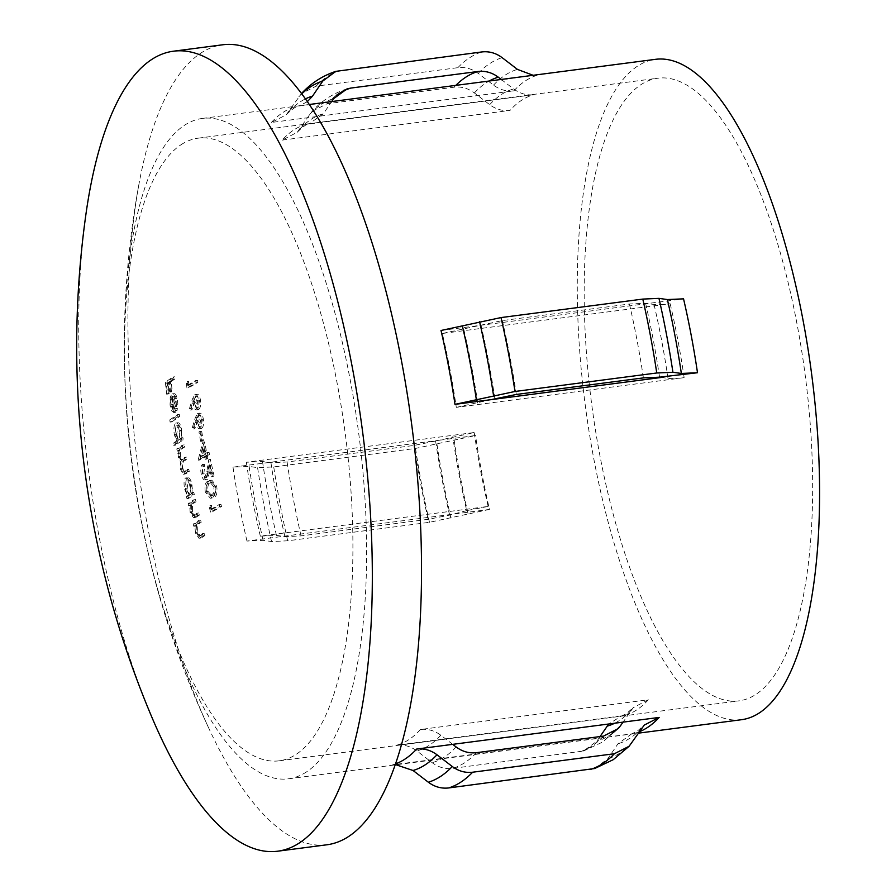 <?xml version="1.0" encoding="UTF-8"?>
<svg xmlns="http://www.w3.org/2000/svg" width="896" height="896" viewBox="0 0 896 896"><rect width="100%" height="100%" fill="white"/><g stroke="black" fill="none" stroke-linecap="round" stroke-linejoin="round"><path stroke-width="0.67" stroke-dasharray="4.48 3.36" d="M189.818 485.878C188.742 481.656 187.466 479.763 186.01 480.2L185.394 488.88C186.469 493.181 187.734 495.074 189.202 494.547C190.478 493.214 190.68 490.325 189.818 485.878L191.587 485.643C192.461 490.078 192.259 492.968 190.982 494.312L188.776 494.715L190.982 494.312C189.515 494.85 188.25 492.957 187.163 488.645L188.16 479.842M186.39 480.077L187.779 479.976C189.235 479.528 190.512 481.421 191.587 485.643M190.512 485.33L191.05 493.315A904.938 139.563 -10.7 0 1 192.046 492.654A905.699 839.16 56.7 0 0 192.55 494.838A904.837 139.552 169.3 0 0 186.939 498.613A905.509 838.981 -123.3 0 1 186.435 496.44A904.938 139.563 -10.7 0 1 187.443 495.734L184.71 489.306C183.624 483.571 183.893 479.808 185.539 478.027L187.309 477.792C185.674 479.562 185.394 483.325 186.491 489.082L189.224 495.51A903.034 139.272 169.3 0 0 188.205 496.205A903.605 837.222 56.7 0 0 188.709 498.389A902.933 139.25 -10.7 0 1 194.32 494.603A903.795 837.39 -123.3 0 1 193.816 492.43A903.034 139.272 169.3 0 0 192.819 493.08L191.632 482.686C190.232 478.722 188.787 477.086 187.309 477.792L185.539 478.027C187.006 477.31 188.451 478.946 189.862 482.922L190.512 485.33L192.282 485.094M180.163 438.558A905.498 139.653 -10.7 0 1 181.16 437.898A905.699 839.16 56.7 0 0 181.53 440.093A905.542 139.653 169.3 0 0 173.757 445.39A905.33 838.813 -123.3 0 1 173.387 443.184A905.498 139.653 -10.7 0 1 176.602 440.944L174.261 434.493C173.51 428.714 173.97 424.928 175.65 423.136C177.106 422.419 178.405 424.077 179.558 428.086L180.163 438.558L181.933 438.323L181.339 427.851C180.186 423.853 178.886 422.195 177.419 422.901C175.739 424.682 175.28 428.467 176.03 434.258L178.382 440.72A903.594 139.35 169.3 0 0 175.157 442.96A903.426 837.054 56.7 0 0 175.526 445.155A903.638 139.362 -10.7 0 1 183.299 439.869A903.795 837.39 -123.3 0 1 182.93 437.662A903.594 139.35 169.3 0 0 181.933 438.323M175.358 410.547A905.52 677.869 -163.1 0 1 174.765 408.8L175.101 401.386C174.474 397.421 173.51 395.696 172.189 396.211A905.654 839.115 56.7 0 0 174.272 412.306L172.066 411.656L170.038 405.16L170.184 397.421L171.797 394.083C173.197 393.322 174.406 394.834 175.403 398.63L176.086 403.928L175.358 410.547L177.128 410.323L177.856 403.693L177.184 398.395C176.187 394.61 174.989 393.098 173.566 393.848L171.965 397.186L171.819 404.925L173.846 411.432L176.042 412.082A903.75 837.357 -123.3 0 1 173.97 395.976L174.35 395.842M151.054 715.299A403.379 138.421 82.6 0 1 85.814 215.062M326.928 844.782A403.379 138.421 82.6 0 1 209.72 730.195A403.379 138.421 82.6 0 1 138.69 185.618A403.379 138.421 82.6 0 1 200.76 53.166A403.379 138.421 82.6 0 1 222.589 44.8M442.333 333.48L502.342 320.578L629.44 304.002L645.59 303.285L654.035 304.472C657.507 304.931 662.894 304.685 670.174 303.755L442.333 333.48A313.947 107.733 82.6 0 1 456.299 407.366L684.141 377.653C676.85 378.582 671.474 378.818 667.99 378.358L661.438 377.44M452.704 744.352L440.798 735.224C434.549 730.565 427.762 728.65 420.459 729.501L648.312 699.776L633.214 707.661L623.09 722.131M589.366 384.933A313.947 107.733 82.6 0 1 640.83 84.739A313.947 107.733 82.6 0 1 657.821 78.221A313.947 107.733 82.6 0 1 801.55 350A313.947 107.733 82.6 0 1 756.011 694.333A313.947 107.733 82.6 0 1 739.021 700.851A313.947 107.733 82.6 0 1 589.579 386.814M347.043 88.872C333.48 93.139 321.821 100.666 312.054 111.44L307.406 117.768L513.867 90.832C506.542 91.672 499.755 89.768 493.528 85.12L478.206 73.382C471.946 68.734 465.17 66.83 457.867 67.67L316.098 86.162L301.392 93.621L286.238 114.811L271.342 122.472L307.406 117.768L297.282 132.227L282.195 140.112A313.947 107.733 82.6 0 1 293.731 129.998A313.947 107.733 82.6 0 1 306.13 124.387L533.971 94.674C526.613 95.502 519.837 93.587 513.632 88.95L501.726 79.822L533.142 75.298M181.093 144.693A313.947 107.733 82.6 0 1 198.083 138.186A313.947 107.733 82.6 0 1 341.802 409.965A313.947 107.733 82.6 0 1 296.274 754.298A313.947 107.733 82.6 0 1 279.283 760.805A313.947 107.733 82.6 0 1 140.022 514.662A313.947 107.733 82.6 0 1 126.616 411.813A313.947 107.733 82.6 0 1 181.093 144.693M439.454 440.227L475.518 435.523L415.52 448.426L273.739 466.917L257.589 467.634L249.144 466.446L232.994 467.152L439.454 440.227L414.187 445.424L287.101 462L270.95 462.717L262.506 461.53L246.355 462.235L474.208 432.522L439.454 440.227M489.485 509.421L429.475 522.312L287.706 540.803L271.544 541.52L263.11 540.333L246.96 541.05L489.485 509.421A332.976 114.262 82.6 0 1 475.518 435.523M306.555 771.882A332.976 114.262 82.6 0 1 288.534 778.792A332.976 114.262 82.6 0 1 157.696 590.15A332.976 114.262 82.6 0 1 124.331 334.309A332.976 114.262 82.6 0 1 184.386 125.339A332.976 114.262 82.6 0 1 202.406 118.429A332.976 114.262 82.6 0 1 354.85 406.683A332.976 114.262 82.6 0 1 306.555 771.882M741.485 719.712A332.976 114.262 82.6 0 1 589.053 431.458A332.976 114.262 82.6 0 1 637.336 66.259A332.976 114.262 82.6 0 1 655.357 59.349M395.662 763.818A332.976 114.262 82.6 0 1 392.706 764.781L631.646 733.891L637.157 731.259L644.269 725.077M600.029 736.568L596.87 741.216L583.464 751.027L452.525 768.41C445.2 769.238 438.424 767.334 432.186 762.686L416.875 750.938C410.614 746.29 403.838 744.374 396.525 745.214L624.378 715.501L621.275 716.106L608.742 724.002M594.709 768.522L607.723 758.845L617.982 743.77L631.646 733.891M392.706 764.781L395.394 764.568M312.054 111.44L326.95 103.79L454.037 87.214C461.373 86.374 468.149 88.278 474.376 92.926L489.698 104.675C495.902 109.312 502.69 111.227 510.037 110.398A313.947 107.733 82.6 0 1 521.584 100.285A313.947 107.733 82.6 0 1 533.971 94.674M184.766 471.822L182.997 472.058L183.949 471.61A905.598 139.664 -10.7 0 1 187.04 469.549A905.699 839.16 56.7 0 0 187.488 471.744A905.565 139.664 169.3 0 0 184.408 473.794L183.355 474.253L180.555 469.549L180.6 462.101L178.203 457.318L178.136 450.442A905.654 139.675 169.3 0 0 177.184 451.091A905.509 838.981 -123.3 0 1 176.792 448.896A905.621 139.664 -10.7 0 1 182.403 445.122A905.699 839.16 56.7 0 0 182.795 447.317A905.654 139.675 169.3 0 0 180.387 448.907C178.83 449.445 178.304 451.965 178.808 456.478L180.589 459.816L181.742 459.278A905.699 139.675 -10.7 0 1 184.643 457.352A905.699 839.16 56.7 0 0 185.058 459.536A905.699 139.675 169.3 0 0 182.829 461.014C181.16 461.418 180.6 463.982 181.149 468.709C181.989 471.901 182.918 472.864 183.949 471.61L185.73 471.374C184.699 472.64 183.77 471.677 182.93 468.474C182.37 463.781 182.93 461.216 184.61 460.779A903.795 139.384 -10.7 0 1 186.827 459.312A903.795 837.39 -123.3 0 1 186.413 457.117A903.795 139.384 169.3 0 0 183.512 459.043L182.37 459.592L180.578 456.243C180.074 451.741 180.6 449.21 182.157 448.683A903.75 139.384 -10.7 0 1 184.565 447.082A903.795 837.39 -123.3 0 1 184.173 444.886A903.717 139.373 169.3 0 0 178.562 448.661A903.605 837.222 56.7 0 0 178.954 450.856A903.75 139.384 -10.7 0 1 179.906 450.206L179.984 457.094L182.37 461.866L182.336 469.325L185.125 474.029L186.178 473.558A903.661 139.362 -10.7 0 1 189.258 471.509A903.795 837.39 -123.3 0 1 188.81 469.325A903.694 139.373 169.3 0 0 185.73 471.374L184.766 471.834M177.957 422.699L175.65 423.136L177.957 422.688M171.864 421.882A902.877 139.25 -10.7 0 1 179.637 416.584A903.795 837.39 -123.3 0 1 179.312 414.378A902.765 139.227 169.3 0 0 171.539 419.675A903.426 837.054 56.7 0 0 171.864 421.882L170.083 422.106A905.33 838.813 -123.3 0 1 169.77 419.899L171.539 419.675M174.35 395.83L173.97 395.976C175.269 395.461 176.243 397.186 176.87 401.15L176.534 408.576A903.616 676.446 16.9 0 0 177.128 410.323M175.392 412.317L173.622 412.552L175.403 412.328M172.334 393.87L174.104 393.635L172.334 393.882M171.192 381.517A900.323 138.846 -10.7 0 1 174.966 378.997A903.795 837.39 -123.3 0 1 174.742 376.779A900.122 138.824 169.3 0 0 167.16 381.931A903.448 837.066 56.7 0 0 168.448 393.96A901.141 138.981 -10.7 0 1 169.198 393.434A903.515 837.133 -123.3 0 1 168.134 383.622A900.323 138.846 -10.7 0 1 170.419 382.043A903.672 837.278 56.7 0 0 171.483 391.854A901.141 138.981 -10.7 0 1 172.256 391.328A903.717 837.312 -123.3 0 1 171.192 381.517L169.411 381.752A905.621 839.082 56.7 0 0 170.486 391.563L172.256 391.328M201.902 537.555A900.054 138.813 -10.7 0 1 204.814 535.618A903.795 837.39 -123.3 0 1 204.21 533.445A900.256 138.846 169.3 0 0 201.522 535.226L200.189 535.83L197.848 532.011L197.702 525L199.114 523.656A901.219 138.992 -10.7 0 1 201.186 522.278A903.795 837.39 -123.3 0 1 200.614 520.106A901.387 139.014 169.3 0 0 195.003 523.891A903.605 837.222 56.7 0 0 195.574 526.064A901.219 138.992 -10.7 0 1 196.56 525.381L197.288 532.851L200.771 538.048L201.902 537.555L198.99 538.283L195.507 533.086L197.288 532.851M196.426 517.082A901.746 139.07 -10.7 0 1 199.326 515.144A903.795 837.39 -123.3 0 1 198.778 512.971A901.902 139.093 169.3 0 0 196.09 514.752L194.757 515.346L192.528 511.526L192.517 504.493L193.939 503.138A902.574 139.194 -10.7 0 1 196.011 501.771A903.795 837.39 -123.3 0 1 195.496 499.587A902.686 139.216 169.3 0 0 189.885 503.373A903.605 837.222 56.7 0 0 190.4 505.546A902.574 139.194 -10.7 0 1 191.386 504.874L191.957 512.366L195.294 517.574L196.426 517.082L193.525 517.798L190.176 512.59L191.957 512.366M194.891 515.346L192.987 515.581L194.891 515.346M200.323 535.819L198.408 536.066L200.323 535.83M204.781 477.702L206.864 471.352A904.109 674.531 -31.6 0 1 208.734 459.682A903.65 837.256 56.7 0 0 212.318 476.224A905.083 139.586 169.3 0 0 211.344 476.784A903.818 837.413 -123.3 0 1 208.858 465.45A903.974 674.408 148.4 0 0 207.682 472.987L205.498 479.83C203.75 480.402 202.317 478.486 201.219 474.062C200.334 469.078 200.76 465.83 202.518 464.341A904.658 838.186 56.7 0 0 202.966 466.525L202.104 473.402L205.083 477.602L206.864 477.366L203.885 473.166L204.747 466.29A902.742 836.416 -123.3 0 1 204.288 464.106C202.541 465.584 202.115 468.821 203 473.827C204.086 478.229 205.509 480.155 207.278 479.595L209.462 472.752A902.07 672.986 -31.6 0 1 210.638 465.214A901.914 835.643 56.7 0 0 213.125 476.549A903.179 139.294 -10.7 0 1 214.088 475.989A901.734 835.486 -123.3 0 1 210.515 459.446A902.205 673.109 148.4 0 0 208.645 471.128L206.864 477.366L204.781 477.714M205.005 480.01L207.278 479.595L205.005 479.998M209.496 454.44A901.734 835.486 -123.3 0 1 209.059 452.256A903.75 139.384 169.3 0 0 206.875 453.499A902.115 835.834 -123.3 0 1 204.646 441.907A903.336 588.65 154.3 0 0 200.01 459.502A903.112 836.763 56.7 0 0 200.099 459.939A903.728 139.373 -10.7 0 1 206.36 456.243A902.261 835.979 56.7 0 0 206.931 459.054A903.683 139.373 -10.7 0 1 207.883 458.506A902.115 835.834 -123.3 0 1 207.312 455.683A903.728 139.373 -10.7 0 1 209.496 454.44L207.715 454.675A905.632 139.664 169.3 0 0 205.542 455.918L207.312 455.683M198.71 409.506C200.413 408.072 200.995 404.958 200.48 400.176C199.685 395.707 198.397 393.77 196.594 394.363L194.286 398.675A903.661 574.941 155 0 0 191.218 408.453A902.216 571.424 10 0 0 191.934 409.864A903.694 574.907 -25 0 1 194.656 401.206L194.925 403.805C195.698 408.184 196.963 410.077 198.71 409.506L196.414 409.92L198.71 409.506M197.109 394.206L194.813 394.598L197.109 394.184M197.893 382.435A901.734 835.486 -123.3 0 1 197.635 380.229A901.466 139.026 169.3 0 0 189.37 385.045A902.978 836.64 -123.3 0 1 188.922 381.248A902.888 536.357 156.9 0 0 188.182 383.242A903.09 836.741 56.7 0 0 188.72 387.8A901.622 139.048 -10.7 0 1 197.893 382.435L196.112 382.67A903.538 139.35 169.3 0 0 186.939 388.035L188.72 387.8M201.723 428.378C203.414 426.944 203.952 423.842 203.336 419.059C202.451 414.613 201.107 412.675 199.304 413.269L197.042 417.581A903.795 575.03 155 0 0 194.13 427.336A902.843 571.816 10 0 0 194.891 428.736A903.795 574.963 -25 0 1 197.467 420.101L197.792 422.699C198.654 427.056 199.976 428.949 201.723 428.378L199.438 428.792L201.723 428.378M199.819 413.112L197.523 413.504L199.819 413.09M200.715 431.715A902.418 836.114 56.7 0 0 202.395 441.134A903.784 139.384 -10.7 0 1 203.347 440.586A902.261 835.979 -123.3 0 1 201.667 431.166A903.683 139.373 169.3 0 0 200.715 431.715L198.946 431.95A905.587 139.664 -10.7 0 1 199.898 431.402A904.176 837.738 56.7 0 0 201.578 440.81L203.347 440.586M209.922 480.861C207.178 481.634 206.237 485.274 207.077 491.803L212.117 498.019L213.842 497.37C216.608 496.474 217.56 492.744 216.72 486.158L211.814 480.155L208.152 481.096L210.034 480.39L214.95 486.394C215.802 492.946 214.838 496.675 212.072 497.605L213.842 497.37M221.514 506.486A901.734 835.486 -123.3 0 1 220.942 504.314A901.6 139.048 169.3 0 0 212.677 509.13A902.978 836.64 -123.3 0 1 211.725 505.4A901.062 535.27 156.9 0 0 211.176 507.371A903.09 836.741 56.7 0 0 212.33 511.851A901.443 139.026 -10.7 0 1 221.514 506.486L219.733 506.722A903.347 139.317 169.3 0 0 210.56 512.086L212.33 511.851M501.245 79.453L331.666 101.573M466.726 510.608L449.602 515.133L428.154 519.322L301.056 535.898L284.906 536.603L276.472 535.416L260.322 536.133L488.163 506.419L466.726 510.608A322.314 110.6 82.6 0 1 452.76 436.71M306.13 124.387L309.232 123.782L323.378 113.758L331.341 102.043L298.861 106.008C295.781 106.523 291.57 109.458 286.238 114.811M456.299 407.366L491.053 399.661M307.272 101.741L298.861 106.008M441.011 330.478L683.547 298.85M282.195 140.112L510.037 110.398M170.486 391.563A903.056 139.272 169.3 0 0 169.702 392.09A905.576 839.048 -123.3 0 1 168.638 382.278A902.227 139.149 169.3 0 0 166.354 383.858A905.419 838.891 56.7 0 0 167.418 393.669A903.056 139.272 169.3 0 0 166.667 394.195A905.352 838.835 -123.3 0 1 165.379 382.166A902.026 139.115 -10.7 0 1 172.962 377.003A905.699 839.16 56.7 0 0 173.186 379.221L174.966 378.997M172.962 377.003L174.742 376.779M173.186 379.221A902.227 139.149 169.3 0 0 169.411 381.752M169.702 392.09L171.483 391.854M168.638 382.278L170.419 382.043M166.354 383.858L168.134 383.622M167.418 393.669L169.198 393.434M166.667 394.195L168.448 393.96M165.379 382.166L167.16 381.931M175.101 401.386L176.87 401.15M172.066 411.656L173.846 411.432M170.038 405.16L171.819 404.925M170.184 397.421L171.965 397.186M175.84 401.195L177.621 400.96M174.765 408.8L176.534 408.576M173.275 410.57A905.632 839.093 -123.3 0 1 171.528 396.906L170.654 399.818L170.722 404.813L173.275 410.57L175.056 410.334L172.502 404.578L172.435 399.582L173.309 396.67A903.728 837.334 56.7 0 0 175.056 410.334M170.722 404.813L172.502 404.578M170.654 399.818L172.435 399.582M171.528 396.906L173.309 396.67M169.77 419.899A904.68 139.518 -10.7 0 1 177.542 414.613A905.699 839.16 56.7 0 0 177.856 416.819L179.637 416.584M177.542 414.613L179.312 414.378M177.856 416.819A904.781 139.541 169.3 0 0 170.083 422.106M176.602 440.944L178.382 440.72M173.387 443.184L175.157 442.96M174.261 434.493L176.03 434.258M180.062 430.517L181.832 430.282M181.16 437.898L182.93 437.662M181.53 440.093L183.299 439.869M173.757 445.39L175.526 445.155M174.933 434.056L176.714 433.832L178.136 424.973L175.986 425.331L174.933 434.056C175.75 438.402 176.882 440.306 178.326 439.779C179.614 438.458 179.962 435.546 179.357 431.054C178.539 426.81 177.419 424.894 175.986 425.331L177.755 425.096C179.189 424.659 180.309 426.574 181.138 430.83C181.742 435.299 181.395 438.2 180.096 439.555L177.901 439.947L180.096 439.555C178.662 440.082 177.531 438.178 176.714 433.832M179.357 431.054L181.138 430.83M182.795 447.317L184.565 447.082M182.403 445.122L184.173 444.886M178.808 456.478L180.578 456.243M184.643 457.352L186.413 457.117M185.058 459.536L186.827 459.312M181.149 468.709L182.93 468.474M187.04 469.549L188.81 469.325M187.488 471.744L189.258 471.509M180.555 469.549L182.336 469.325M180.6 462.101L182.37 461.866M178.203 457.318L179.984 457.094M177.811 453.443L179.581 453.219M178.136 450.442L179.906 450.206M177.184 451.091L178.954 450.856M176.792 448.896L178.562 448.661M187.443 495.734L189.224 495.51M186.435 496.44L188.205 496.205M184.71 489.306L186.491 489.082M191.05 493.315L192.819 493.08M192.046 492.654L193.816 492.43M192.55 494.838L194.32 494.603M186.939 498.613L188.709 498.389M185.394 488.88L187.163 488.645M190.176 512.59L189.616 505.098A904.478 139.496 169.3 0 0 188.63 505.781A905.509 838.981 -123.3 0 1 188.104 503.597A904.602 139.507 -10.7 0 1 193.715 499.822A905.699 839.16 56.7 0 0 194.242 502.006L196.011 501.771M193.715 499.822L195.496 499.587M194.242 502.006A904.478 139.496 169.3 0 0 192.17 503.373L190.747 504.728L192.517 504.493M190.747 504.728L190.758 511.75L192.528 511.526M190.758 511.75L192.987 515.581L194.32 514.976A903.806 139.384 -10.7 0 1 196.997 513.195L198.778 512.971M196.997 513.195A905.699 839.16 56.7 0 0 197.557 515.379L199.326 515.144M197.557 515.379A903.65 139.362 169.3 0 0 194.645 517.306M189.616 505.098L191.386 504.874M188.63 505.781L190.4 505.546M188.104 503.597L189.885 503.373M195.507 533.086L194.79 525.616A903.123 139.283 169.3 0 0 193.805 526.288A905.509 838.981 -123.3 0 1 193.234 524.115A903.291 139.306 -10.7 0 1 198.834 520.341A905.699 839.16 56.7 0 0 199.405 522.514L201.186 522.278M198.834 520.341L200.614 520.106M199.405 522.514A903.123 139.283 169.3 0 0 197.344 523.891L195.922 525.235L197.702 525M195.922 525.235L196.078 532.246L197.848 532.011M196.078 532.246L198.408 536.066L199.752 535.461A902.171 139.138 -10.7 0 1 202.429 533.68L204.21 533.445M202.429 533.68A905.699 839.16 56.7 0 0 203.034 535.853L204.814 535.618M203.034 535.853A901.97 139.104 169.3 0 0 200.122 537.779M194.79 525.616L196.56 525.381M193.805 526.288L195.574 526.064M193.234 524.115L195.003 523.891M186.939 388.035A904.994 838.499 -123.3 0 1 186.402 383.477A904.792 537.488 -23.1 0 1 187.141 381.483A904.882 838.398 56.7 0 0 187.589 385.28L189.37 385.045M187.141 381.483L188.922 381.248M187.589 385.28A903.37 139.317 -10.7 0 1 195.854 380.453L197.635 380.229M195.854 380.453A903.65 837.256 56.7 0 0 196.112 382.67M186.402 383.477L188.182 383.242M198.699 400.4C199.226 405.171 198.632 408.274 196.93 409.741C195.194 410.323 193.928 408.419 193.144 404.04L192.875 401.442A905.598 576.117 155 0 0 190.165 410.088A904.131 572.634 -170 0 1 189.437 408.688A905.565 576.15 -25 0 1 192.506 398.91L194.813 394.598C196.594 393.982 197.893 395.92 198.699 400.4L200.48 400.176M193.144 404.04L194.925 403.805M192.875 401.442L194.656 401.206M190.165 410.088L191.934 409.864M189.437 408.688L191.218 408.453M194.018 403.021L196.661 407.501L197.747 401.072L195.149 396.782L194.018 403.021L195.798 402.797L197.221 396.458M197.221 396.446L195.149 396.782L196.918 396.558L199.528 400.848L198.15 407.366M197.747 401.072L199.528 400.848M198.15 407.378L196.37 407.613L198.43 407.277L195.798 402.797M201.566 419.294C202.182 424.043 201.645 427.146 199.954 428.602C198.206 429.195 196.885 427.302 196.011 422.923L195.686 420.336A905.699 576.173 155 0 0 193.11 428.971A904.758 573.026 -170 0 1 192.349 427.56A905.699 576.24 -25 0 1 195.272 417.805L197.523 413.504C199.315 412.888 200.659 414.814 201.566 419.294L203.336 419.059M196.011 422.923L197.792 422.699M195.686 420.336L197.467 420.101M193.11 428.971L194.891 428.736M192.349 427.56L194.13 427.336M196.874 421.915L198.654 421.68L199.976 415.363L197.893 415.688L196.874 421.915L199.629 426.373L200.614 419.966L197.893 415.688L199.674 415.453L202.384 419.731L201.118 426.238M200.614 419.966L202.384 419.731M201.118 426.25L199.338 426.485L201.41 426.149L198.654 421.68M199.898 431.402L201.667 431.166M201.578 440.81A905.688 139.675 169.3 0 0 200.626 441.358L202.395 441.134M200.626 441.358A904.322 837.872 -123.3 0 1 198.946 431.95M205.542 455.918A904.019 837.603 56.7 0 0 206.114 458.73A905.587 139.664 169.3 0 0 205.162 459.29A904.176 837.738 -123.3 0 1 204.59 456.467A905.632 139.664 169.3 0 0 198.318 460.174A905.016 838.522 -123.3 0 1 198.229 459.726A905.24 589.893 -25.7 0 1 202.877 442.142A904.019 837.603 56.7 0 0 205.106 453.723L206.875 453.499M202.877 442.142L204.646 441.907M205.106 453.723A905.654 139.675 -10.7 0 1 207.278 452.48L209.059 452.256M207.278 452.48A903.65 837.256 56.7 0 0 207.715 454.675M206.114 458.73L207.883 458.506M205.162 459.29L206.931 459.054M204.59 456.467L206.36 456.243M198.318 460.174L200.099 459.939M198.229 459.726L200.01 459.502M204.154 454.283A904.176 837.738 -123.3 0 1 202.731 447.003A905.173 589.68 154.3 0 0 200.178 456.613A905.654 139.675 -10.7 0 1 204.154 454.283L205.923 454.048A903.75 139.384 169.3 0 0 201.958 456.378A903.269 588.437 -25.7 0 1 204.512 446.768A902.261 835.979 56.7 0 0 205.923 454.048M200.178 456.613L201.958 456.378M202.731 447.003L204.512 446.768M202.104 473.402L203.885 473.166M206.864 471.352L208.645 471.128M208.734 459.682L210.515 459.446M212.318 476.224L214.088 475.989M211.344 476.784L213.125 476.549M208.858 465.45L210.638 465.214M201.219 474.062L203 473.827M202.518 464.341L204.288 464.106M202.966 466.525L204.747 466.29M214.95 486.394L216.72 486.158M212.072 497.605L210.336 498.254L205.307 492.027L207.077 491.803M205.307 492.027C204.445 485.531 205.397 481.891 208.152 481.096M213.987 487.021L210.325 482.63L208.645 483.28C206.461 483.806 205.654 486.562 206.226 491.557L210.09 495.97L213.629 493.158L213.987 487.021L215.768 486.786L215.41 492.923L213.304 495.197L211.87 495.734L208.006 491.333C207.435 486.315 208.242 483.56 210.426 483.045L212.094 482.395L215.768 486.786M213.629 493.158L215.41 492.923M211.534 495.421L213.304 495.197M206.226 491.557L208.006 491.333M210.56 512.086A904.994 838.499 -123.3 0 1 209.406 507.606A902.966 536.402 -23.1 0 1 209.944 505.635A904.882 838.398 56.7 0 0 210.907 509.365L212.677 509.13M209.944 505.635L211.725 505.4M210.907 509.365A903.515 139.339 -10.7 0 1 219.162 504.549L220.942 504.314M219.162 504.549A903.65 837.256 56.7 0 0 219.733 506.722M209.406 507.606L211.176 507.371M670.174 303.755A313.947 107.733 82.6 0 1 684.141 377.653M420.459 729.501A313.947 107.733 82.6 0 1 408.923 739.603A313.947 107.733 82.6 0 1 396.525 745.214M648.312 699.776A313.947 107.733 82.6 0 1 636.765 709.89A313.947 107.733 82.6 0 1 624.378 715.501M246.96 541.05A332.976 114.262 82.6 0 1 232.994 467.152M271.342 122.472A332.976 114.262 82.6 0 1 282.901 112.493A332.976 114.262 82.6 0 1 295.266 106.747M513.867 90.832A332.976 114.262 82.6 0 1 525.426 80.853A332.976 114.262 82.6 0 1 537.802 75.107M639.408 731.718A332.976 114.262 82.6 0 1 635.23 733.152M476.459 752.685A344.389 118.182 82.6 0 1 464.878 762.597A344.389 118.182 82.6 0 1 452.525 768.41M456.12 746.962A336.034 115.315 82.6 0 1 444.55 756.93A336.034 115.315 82.6 0 1 432.186 762.686M603.557 736.109A344.389 118.182 82.6 0 1 591.976 746.021A344.389 118.182 82.6 0 1 579.622 751.834M612.427 733.186A336.034 115.315 82.6 0 1 609.235 735.448A336.034 115.315 82.6 0 1 596.87 741.216M641.906 728.045A341.342 117.13 82.6 0 1 630.336 737.968A341.342 117.13 82.6 0 1 617.982 743.77M631.658 743.12A355.062 121.845 82.6 0 1 620.066 752.965A355.062 121.845 82.6 0 1 607.723 758.845M493.528 85.12A341.342 117.13 82.6 0 1 505.098 75.197A341.342 117.13 82.6 0 1 517.451 69.395M478.206 73.382A355.062 121.845 82.6 0 1 489.798 63.538A355.062 121.845 82.6 0 1 502.141 57.658M440.798 735.224A322.314 110.6 82.6 0 1 429.251 745.27A322.314 110.6 82.6 0 1 416.875 750.938M631.053 710.405A322.314 110.6 82.6 0 1 619.506 720.451A322.314 110.6 82.6 0 1 614.712 723.218M474.376 92.926A336.034 115.315 82.6 0 1 485.946 82.97A336.034 115.315 82.6 0 1 489.138 81.032M489.698 104.675A322.314 110.6 82.6 0 1 501.256 94.618A322.314 110.6 82.6 0 1 513.632 88.95M449.602 515.133A336.034 115.315 82.6 0 1 435.635 441.235M309.691 114.408A336.034 115.315 82.6 0 1 333.626 98.683M299.443 129.483A322.314 110.6 82.6 0 1 323.378 113.758M284.906 536.603A336.034 115.315 82.6 0 1 270.95 462.717M276.472 535.416A322.314 110.6 82.6 0 1 262.506 461.53M488.163 506.419A313.947 107.733 82.6 0 1 474.208 432.522M260.322 536.133A313.947 107.733 82.6 0 1 246.355 462.235M645.59 303.285A336.034 115.315 82.6 0 1 659.557 377.171M654.035 304.472A322.314 110.6 82.6 0 1 667.99 378.358M480.906 324.766A336.034 115.315 82.6 0 1 494.872 398.653M463.781 329.291A322.314 110.6 82.6 0 1 477.736 403.178M263.11 540.333A341.342 117.13 82.6 0 1 249.144 466.446M288.59 111.843A341.342 117.13 82.6 0 1 305.312 98.952M271.544 541.52A355.062 121.845 82.6 0 1 257.589 467.634M298.838 96.779A355.062 121.845 82.6 0 1 301.661 93.946M287.706 540.803A363.418 124.712 82.6 0 1 273.739 466.917M316.098 86.162A363.418 124.712 82.6 0 1 340.032 70.437M429.475 522.312A363.418 124.712 82.6 0 1 415.52 448.426M457.867 67.67A363.418 124.712 82.6 0 1 481.802 51.946M450.912 518.123A355.062 121.845 82.6 0 1 436.957 444.237M468.037 513.61A341.342 117.13 82.6 0 1 454.082 439.712M428.154 519.322A344.389 118.182 82.6 0 1 414.187 445.424M454.037 87.214A344.389 118.182 82.6 0 1 455.806 85.378M301.056 535.898A344.389 118.182 82.6 0 1 287.101 462M326.95 103.79A344.389 118.182 82.6 0 1 336.202 95.491M629.44 304.002A344.389 118.182 82.6 0 1 643.406 377.888M502.342 320.578A344.389 118.182 82.6 0 1 516.309 394.464M180.387 448.907L182.157 448.683M181.742 459.278L183.512 459.043M182.829 461.014L184.61 460.779M184.408 473.794L186.178 473.558M192.17 503.373L193.939 503.138M194.32 514.976L196.09 514.752M197.344 523.891L199.114 523.656M199.752 535.461L201.522 535.226M192.506 398.91L194.286 398.675M195.272 417.805L197.042 417.581M207.682 472.987L209.462 472.752M208.645 483.28L210.426 483.045M198.083 138.186L657.821 78.221M288.534 778.792L395.293 764.87M397.354 764.602L638.434 733.152M583.464 751.016L602.414 742.157L618.453 728.448M621.275 716.106L626.326 713.742L633.214 707.661M126.616 411.813A903.795 903.795 0 0 0 140.022 514.662M297.293 132.227C302.557 126.885 306.533 124.062 309.232 123.782M138.69 185.618A903.795 903.795 0 0 0 124.331 334.309M157.696 590.15A903.795 903.795 0 0 0 209.72 730.195M202.406 118.429L309.165 104.507M279.283 760.805L739.021 700.851M180.589 459.816L182.37 459.581M183.355 474.253L185.125 474.029M186.39 480.054L188.16 479.83M193.525 517.798L195.294 517.574M198.99 538.283L200.771 538.048M210.336 498.254L212.117 498.019M210.034 480.39L211.814 480.155M210.325 482.63L212.106 482.395M210.09 495.97L211.87 495.734"/><path stroke-width="1.34" d="M299.544 842.834A403.379 138.421 82.6 0 1 277.715 851.2A403.379 138.421 82.6 0 1 151.054 715.299A951.362 951.362 0 0 1 85.814 215.062A403.379 138.421 82.6 0 1 151.547 59.584A403.379 138.421 82.6 0 1 173.376 51.218A403.379 138.421 82.6 0 1 358.053 400.422A403.379 138.421 82.6 0 1 299.544 842.834M173.376 51.218L222.589 44.8A403.379 138.421 82.6 0 1 407.254 394.005A403.379 138.421 82.6 0 1 348.757 836.416A403.379 138.421 82.6 0 1 326.928 844.782L277.715 851.2M309.165 104.507L655.357 59.349A332.976 114.262 82.6 0 1 807.8 347.603A332.976 114.262 82.6 0 1 759.506 712.813A332.976 114.262 82.6 0 1 741.485 719.712L638.434 733.152M452.704 744.352L623.09 722.131L618.453 728.448L603.557 736.109L476.459 752.685C469.134 753.525 462.358 751.61 456.12 746.962L452.704 744.352L416.64 749.056C423.965 748.227 430.741 750.131 436.979 754.768L452.29 766.506C458.517 771.154 465.304 773.058 472.629 772.218L614.41 753.726L629.104 746.278L644.269 725.077L659.165 717.427A332.976 114.262 82.6 0 1 647.595 727.406A332.976 114.262 82.6 0 1 639.408 731.718M395.394 764.568L413.045 770.493L428.355 782.23C434.594 786.878 441.37 788.782 448.694 787.942L594.709 768.522L613.245 759.674L629.115 746.278M533.142 75.298L517.451 69.395L502.141 57.658C495.88 53.01 489.104 51.106 481.802 51.946L335.798 71.366L322.773 81.054L312.525 96.13L307.272 101.741M331.341 102.043L333.626 98.683L347.043 88.872L350.874 88.066L477.971 71.49C485.296 70.65 492.083 72.554 498.31 77.202L501.726 79.822M659.557 377.171L697.502 372.736L681.352 373.453L672.918 372.266L656.757 372.982L514.987 391.474L454.978 404.365L491.053 399.661L516.309 394.464L643.406 377.888L659.557 377.171M608.742 724.002L600.029 736.568M697.502 372.736A332.976 114.262 82.6 0 0 683.547 298.85L667.397 299.555L658.952 298.368L642.802 299.085L501.021 317.576L441.011 330.478A332.976 114.262 82.6 0 1 454.978 404.365M623.09 722.131L659.165 717.427M491.053 399.661L661.438 377.44M589.579 386.814A313.947 107.733 82.6 0 1 589.366 384.933M416.64 749.056A332.976 114.262 82.6 0 1 405.07 759.035A332.976 114.262 82.6 0 1 395.662 763.818M614.41 753.726A363.418 124.712 82.6 0 1 602.806 763.526A363.418 124.712 82.6 0 1 590.475 769.451M472.629 772.218A363.418 124.712 82.6 0 1 461.026 782.018A363.418 124.712 82.6 0 1 448.694 787.942M452.29 766.506A355.062 121.845 82.6 0 1 440.698 776.362A355.062 121.845 82.6 0 1 428.355 782.23M436.979 754.768A341.342 117.13 82.6 0 1 425.398 764.702A341.342 117.13 82.6 0 1 413.045 770.493M489.138 81.032A336.034 115.315 82.6 0 1 498.31 77.202M620.805 725.491A336.034 115.315 82.6 0 1 612.427 733.186M614.712 723.218A322.314 110.6 82.6 0 1 607.13 726.13M305.312 98.952A341.342 117.13 82.6 0 1 312.525 96.13M301.661 93.946A355.062 121.845 82.6 0 1 322.773 81.054M455.806 85.378A344.389 118.182 82.6 0 1 477.971 71.49M336.202 95.491A344.389 118.182 82.6 0 1 350.874 88.066M462.459 326.29A341.342 117.13 82.6 0 1 476.426 400.176M479.584 321.765A355.062 121.845 82.6 0 1 493.55 395.662M501.021 317.576A363.418 124.712 82.6 0 1 514.987 391.474M642.802 299.085A363.418 124.712 82.6 0 1 656.757 372.982M658.952 298.368A355.062 121.845 82.6 0 1 672.918 372.266M667.397 299.555A341.342 117.13 82.6 0 1 681.352 373.453M395.293 764.87L397.354 764.602M301.392 93.621C311.114 83.149 322.582 75.734 335.798 71.366"/></g></svg>
